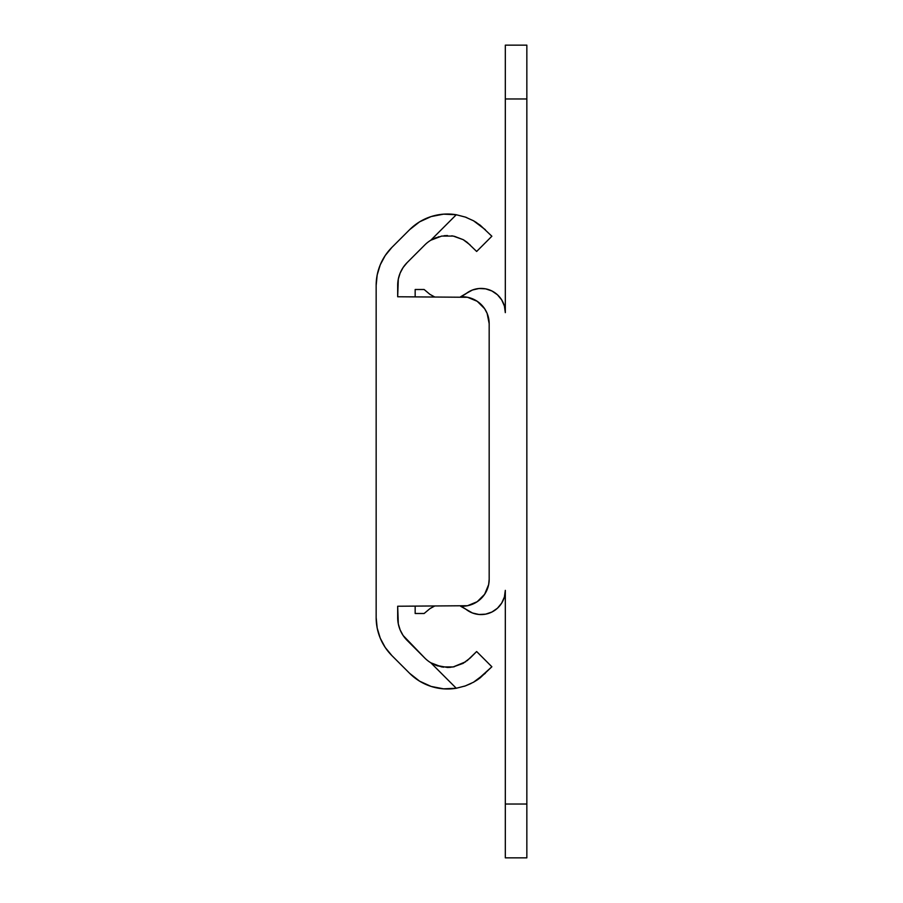 <?xml version="1.0" encoding="UTF-8"?>
<svg xmlns="http://www.w3.org/2000/svg" width="903" height="903" viewBox="0 0 903 903"><rect width="100%" height="100%" fill="white"/><g stroke="black" fill="none" stroke-linecap="round" stroke-linejoin="round"><path stroke-width="1.35" d="M400.142 629.922L398.302 623.86L400.142 629.922L403.122 635.498L424.816 658.073L407.14 640.396A32.294 32.294 0 0 1 397.681 617.562L397.681 606.24L398.302 623.86L397.681 617.562M453.306 666.922L454.378 666.707M463.194 663.333L453.216 666.933L447.459 667.452L436.036 665.353L430.787 662.768L436.07 665.364L443.452 667.204M447.493 667.452L453.216 666.933L441.68 666.933L430.787 662.768A32.023 32.023 0 0 1 424.816 658.073A32.023 32.023 0 0 0 430.787 662.768A32.023 32.023 0 0 1 424.816 658.073M465.666 661.786L453.171 666.945L463.16 663.344L470.113 658.073L476.649 651.537L491.864 666.764L480.261 677.769L473.499 682.228L476.998 680.106M477.1 680.038L491.864 666.764L476.649 651.537L467.054 660.77M438.948 236.699L430.787 240.232A32.023 32.023 0 0 0 424.816 244.927A32.023 32.023 0 0 1 430.787 240.232L456.275 214.745L443.587 214.158L431.126 216.573L419.579 221.845L409.601 229.701L391.913 247.377L385.22 255.538L380.242 264.839L377.183 274.941L376.156 285.438L376.156 617.562L377.183 628.059L380.242 638.161L385.22 647.462L391.913 655.623L409.601 673.299L419.579 681.155L431.126 686.427L443.587 688.842L456.275 688.255L465.293 685.93L473.488 682.239L465.316 685.919L456.275 688.255A53.548 53.548 0 0 1 409.601 673.299L391.913 655.623A53.819 53.819 0 0 1 376.156 617.562L376.156 285.438A53.819 53.819 0 0 1 391.913 247.377L409.601 229.701A53.548 53.548 0 0 1 456.275 214.745L465.293 217.07L473.477 220.75L485.329 229.701L473.499 220.772L465.35 217.092M464.3 686.269L465.214 685.953M480.261 225.231L491.864 236.236L476.649 251.463L467.054 242.23L476.649 251.463L491.864 236.236L480.238 225.219L473.477 220.75L465.293 217.07L456.275 214.745L465.316 217.081M424.816 244.927L407.14 262.604L424.816 244.927A32.023 32.023 0 0 1 430.787 240.232L441.714 236.067L453.216 236.067L463.194 239.667L470.113 244.927M454.401 236.304L463.194 239.667L467.065 242.241M397.681 285.438A32.294 32.294 0 0 1 407.14 262.604L403.122 267.502L400.142 273.078L398.302 279.14L397.681 296.76L397.681 285.438M397.681 606.24L467.517 605.721L477.213 601.703L484.64 594.276L488.658 584.58L489.178 579.331L489.178 323.669L487.123 313.375L484.64 308.724L477.213 301.297L467.517 297.279L397.681 296.76M431.126 216.573L419.579 221.845L409.601 229.701M391.913 247.377L385.22 255.538L380.242 264.839M380.242 638.161L385.22 647.462L391.913 655.623M431.126 686.427L443.587 688.842M456.275 688.255L430.787 662.768L456.275 688.255M473.488 220.761L476.784 222.759M465.372 217.092L466.783 217.623M436.036 237.647L430.787 240.232L441.714 236.067L453.216 236.067M447.493 235.548L444.028 235.728M453.114 236.044L451.703 235.83M464.752 240.616L463.171 239.656M447.572 667.452L450.631 667.306M436.104 665.376L437.82 665.974M465.316 685.919L471.073 683.503M480.249 677.781L477.619 679.688M473.499 682.228L485.329 673.299M456.275 214.745L430.787 240.232M484.651 308.747A26.909 26.909 0 0 0 462.268 296.76A26.909 26.909 0 0 1 489.178 323.669L489.178 579.331L489.178 323.669A26.909 26.909 0 0 0 488.658 318.42M462.268 296.76L467.517 297.279M488.658 584.58A26.909 26.909 0 0 0 489.178 579.331A26.909 26.909 0 0 1 462.268 606.24A26.909 26.909 0 0 0 484.651 594.253M466.614 293.227A24.223 24.223 0 0 1 505.319 312.641L504.405 306.027L501.707 299.92L497.451 294.773L491.954 290.992L485.633 288.847L478.974 288.52L472.461 290.01L466.614 293.227A32.023 32.023 0 0 1 460.62 296.76A32.023 32.023 0 0 0 466.614 293.227L460.62 296.76M460.62 606.24L472.461 612.99L478.974 614.48L485.633 614.153L491.954 612.008L497.451 608.227L501.707 603.08L504.405 596.973L505.319 590.359A24.223 24.223 0 0 1 466.614 609.773A32.023 32.023 0 0 0 460.62 606.24A32.023 32.023 0 0 1 466.614 609.773L472.461 612.99L478.974 614.48L485.633 614.153L491.954 612.008L497.451 608.227L501.707 603.08L504.405 596.973L505.319 590.359L505.319 804.031L526.844 804.031L526.844 98.969L505.319 98.969L505.319 312.641L504.405 306.027L501.707 299.92M429.963 608.622L434.309 606.24L429.941 608.633L424.128 613.498L415.166 613.498L415.166 606.24L415.166 613.498L424.128 613.498L429.941 608.633M415.166 296.76L415.166 289.502L424.139 289.502L429.941 294.367L424.128 289.502L415.166 289.502L415.166 296.76M429.884 294.333L434.309 296.76L429.884 294.333L424.128 289.502M497.451 294.773L491.954 290.992L485.633 288.847M431.657 607.584L429.884 608.667M505.319 312.641L505.319 45.15L505.319 98.969L526.844 98.969L526.844 45.15L505.319 45.15L526.844 45.15L526.844 804.031L505.319 804.031L505.319 590.359M526.844 857.85L526.844 804.031L526.844 857.85L505.319 857.85L505.319 804.031L505.319 857.85L526.844 857.85"/></g></svg>

